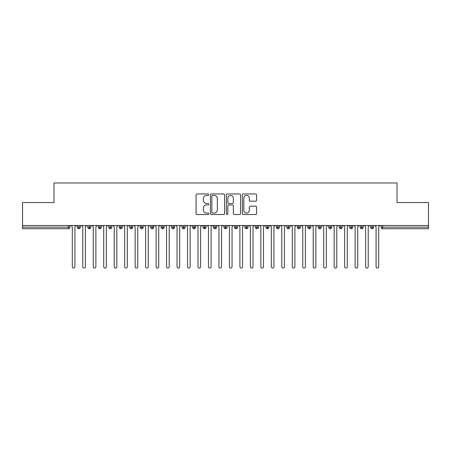 <?xml version="1.0" encoding="UTF-8"?>
<svg xmlns="http://www.w3.org/2000/svg" width="451" height="451" viewBox="0 0 451 451"><rect width="100%" height="100%" fill="white"/><g stroke="black" fill="none" stroke-linecap="round" stroke-linejoin="round"><path stroke-width="0.68" d="M208.74 194.674A0.722 0.722 0 0 0 208.024 193.953L197.098 193.953A1.026 1.026 0 0 0 196.067 194.984L196.067 213.492A1.026 1.026 0 0 0 197.098 214.518L208.024 214.518A0.722 0.722 0 0 0 208.74 213.797A0.722 0.722 0 0 0 208.024 213.081L206.609 213.081A3.292 3.292 0 0 1 203.316 209.788L203.316 208.244A3.292 3.292 0 0 1 206.609 204.957L208.024 204.957A0.722 0.722 0 0 0 208.74 204.235A0.722 0.722 0 0 0 208.024 203.514L206.609 203.514A3.292 3.292 0 0 1 203.316 200.227L203.316 198.682A3.292 3.292 0 0 1 206.609 195.396L208.024 195.396A0.722 0.722 0 0 0 208.74 194.674M255.548 201.202A1.026 1.026 0 0 0 256.574 200.176L256.574 194.984A1.026 1.026 0 0 0 255.548 193.953L243.416 193.953A1.026 1.026 0 0 0 242.39 194.984L242.39 213.492A1.026 1.026 0 0 0 243.416 214.518L255.548 214.518A1.026 1.026 0 0 0 256.574 213.492L256.574 207.218A1.026 1.026 0 0 0 255.548 206.192L250.356 206.192A1.026 1.026 0 0 0 249.33 207.218L249.33 210.329A2.751 2.751 0 0 1 246.579 213.081A2.751 2.751 0 0 1 243.828 210.329L243.828 198.147A2.751 2.751 0 0 1 246.579 195.396A2.751 2.751 0 0 1 249.33 198.147L249.33 200.176A1.026 1.026 0 0 0 250.356 201.202L255.548 201.202M22.55 225.5L428.45 225.5L428.45 202.561L397.027 202.561L397.027 182.971L53.973 182.971L53.973 202.561L22.55 202.561L22.55 227.174L68.349 227.174L68.349 225.5M224.598 194.984A1.026 1.026 0 0 0 223.572 193.953L211.44 193.953A1.026 1.026 0 0 0 210.414 194.984L210.414 213.492A1.026 1.026 0 0 0 211.44 214.518L223.572 214.518A1.026 1.026 0 0 0 224.598 213.492L224.598 194.984M227.428 193.953L239.56 193.953A1.026 1.026 0 0 1 240.586 194.984L240.586 213.492A1.026 1.026 0 0 1 239.56 214.518L234.368 214.518A1.026 1.026 0 0 1 233.342 213.492L233.342 205.983A1.026 1.026 0 0 0 232.31 204.957L228.866 204.957A1.026 1.026 0 0 0 227.84 205.983L227.84 213.797A0.722 0.722 0 0 1 227.118 214.518A0.722 0.722 0 0 1 226.402 213.797L226.402 194.984A1.026 1.026 0 0 1 227.428 193.953M69.922 227.174L68.349 227.174L68.349 228.747A1.573 1.573 0 0 0 69.922 227.174L69.922 225.5L69.922 227.174A1.573 1.573 0 0 1 68.349 228.747L22.55 228.747L22.55 227.174M428.45 225.5L428.45 228.747L382.651 228.747A1.573 1.573 0 0 1 381.078 227.174L381.078 225.5M78.88 225.5L78.88 228.747A1.573 1.573 0 0 1 77.307 227.174L77.307 225.5L77.307 227.174A1.573 1.573 0 0 0 78.88 228.747A1.573 1.573 0 0 0 80.396 227.174L80.396 225.5M89.354 225.5L89.354 228.747A1.573 1.573 0 0 1 87.782 227.174L87.782 225.5L87.782 227.174A1.573 1.573 0 0 0 89.354 228.747A1.573 1.573 0 0 0 90.871 227.174L90.871 225.5M99.829 225.5L99.829 228.747A1.573 1.573 0 0 1 98.256 227.174L98.256 225.5L98.256 227.174A1.573 1.573 0 0 0 99.829 228.747A1.573 1.573 0 0 0 101.345 227.174L101.345 225.5M110.303 225.5L110.303 228.747A1.573 1.573 0 0 1 108.73 227.174L108.73 225.5L108.73 227.174A1.573 1.573 0 0 0 110.303 228.747A1.573 1.573 0 0 0 111.82 227.174L111.82 225.5M120.778 225.5L120.778 228.747A1.573 1.573 0 0 1 119.205 227.174L119.205 225.5L119.205 227.174A1.573 1.573 0 0 0 120.778 228.747A1.573 1.573 0 0 0 122.294 227.174L122.294 225.5M131.252 225.5L131.252 228.747A1.573 1.573 0 0 1 129.679 227.174L129.679 225.5L129.679 227.174A1.573 1.573 0 0 0 131.252 228.747A1.573 1.573 0 0 0 132.769 227.174L132.769 225.5M141.727 225.5L141.727 228.747A1.573 1.573 0 0 1 140.154 227.174L140.154 225.5L140.154 227.174A1.573 1.573 0 0 0 141.727 228.747A1.573 1.573 0 0 0 143.249 227.174L143.249 225.5M152.201 225.5L152.201 228.747A1.573 1.573 0 0 1 150.628 227.174L150.628 225.5L150.628 227.174A1.573 1.573 0 0 0 152.201 228.747A1.573 1.573 0 0 0 153.723 227.174L153.723 225.5M162.676 225.5L162.676 228.747A1.573 1.573 0 0 1 161.108 227.174A1.573 1.573 0 0 0 162.676 228.747A1.573 1.573 0 0 1 161.108 227.174L161.108 225.5M164.198 225.5L164.198 227.174A1.573 1.573 0 0 1 162.676 228.747A1.573 1.573 0 0 0 164.198 227.174L161.108 227.174M173.15 225.5L173.15 228.747A1.573 1.573 0 0 1 171.583 227.174L171.583 225.5L171.583 227.174A1.573 1.573 0 0 0 173.15 228.747A1.573 1.573 0 0 0 174.672 227.174L174.672 225.5M183.625 225.5L183.625 228.747A1.573 1.573 0 0 1 182.057 227.174L182.057 225.5L182.057 227.174A1.573 1.573 0 0 0 183.625 228.747A1.573 1.573 0 0 0 185.147 227.174L185.147 225.5M194.099 225.5L194.099 228.747A1.573 1.573 0 0 1 192.532 227.174L192.532 225.5L192.532 227.174A1.573 1.573 0 0 0 194.099 228.747A1.573 1.573 0 0 0 195.621 227.174L195.621 225.5M204.579 225.5L204.579 228.747A1.573 1.573 0 0 1 203.006 227.174A1.573 1.573 0 0 0 204.579 228.747A1.573 1.573 0 0 1 203.006 227.174L203.006 225.5M206.096 225.5L206.096 227.174A1.573 1.573 0 0 1 204.579 228.747A1.573 1.573 0 0 0 206.096 227.174L203.006 227.174M215.054 228.747A1.573 1.573 0 0 1 213.481 227.174L213.481 225.5L213.481 227.174A1.573 1.573 0 0 0 215.054 228.747A1.573 1.573 0 0 0 216.57 227.174L216.57 225.5L216.57 227.174A1.573 1.573 0 0 1 215.054 228.747L215.054 227.174L216.57 227.174M225.528 225.5L225.528 228.747A1.573 1.573 0 0 1 223.955 227.174L223.955 225.5L223.955 227.174A1.573 1.573 0 0 0 225.528 228.747A1.573 1.573 0 0 0 227.045 227.174L227.045 225.5M236.003 225.5L236.003 228.747A1.573 1.573 0 0 1 234.43 227.174L234.43 225.5L234.43 227.174A1.573 1.573 0 0 0 236.003 228.747A1.573 1.573 0 0 0 237.519 227.174L237.519 225.5M246.477 225.5L246.477 227.174L244.904 227.174L244.904 225.5L244.904 227.174A1.573 1.573 0 0 0 246.477 228.747A1.573 1.573 0 0 0 247.994 227.174L247.994 225.5L247.994 227.174A1.573 1.573 0 0 1 246.477 228.747A1.573 1.573 0 0 1 244.904 227.174A1.573 1.573 0 0 0 246.477 228.747L246.477 227.174L247.994 227.174M256.952 225.5L256.952 228.747A1.573 1.573 0 0 1 255.379 227.174L255.379 225.5L255.379 227.174A1.573 1.573 0 0 0 256.952 228.747A1.573 1.573 0 0 0 258.468 227.174L258.468 225.5M267.426 225.5L267.426 228.747A1.573 1.573 0 0 1 265.853 227.174L265.853 225.5L265.853 227.174A1.573 1.573 0 0 0 267.426 228.747A1.573 1.573 0 0 0 268.943 227.174L268.943 225.5M277.901 225.5L277.901 228.747A1.573 1.573 0 0 1 276.328 227.174L276.328 225.5L276.328 227.174A1.573 1.573 0 0 0 277.901 228.747A1.573 1.573 0 0 0 279.417 227.174L279.417 225.5M288.375 225.5L288.375 228.747A1.573 1.573 0 0 1 286.802 227.174L286.802 225.5M289.892 225.5L289.892 227.174A1.573 1.573 0 0 1 288.375 228.747A1.573 1.573 0 0 0 289.892 227.174L286.802 227.174A1.573 1.573 0 0 0 288.375 228.747M298.85 228.747A1.573 1.573 0 0 1 297.277 227.174L297.277 225.5L297.277 227.174A1.573 1.573 0 0 0 298.85 228.747A1.573 1.573 0 0 0 300.372 227.174L300.372 225.5L300.372 227.174A1.573 1.573 0 0 1 298.85 228.747L298.85 227.174L300.372 227.174M309.324 225.5L309.324 228.747A1.573 1.573 0 0 1 307.751 227.174L307.751 225.5M310.846 225.5L310.846 227.174A1.573 1.573 0 0 1 309.324 228.747A1.573 1.573 0 0 0 310.846 227.174L307.751 227.174A1.573 1.573 0 0 0 309.324 228.747M319.798 225.5L319.798 228.747A1.573 1.573 0 0 1 318.231 227.174L318.231 225.5M321.321 225.5L321.321 227.174L321.321 225.5M330.273 225.5L330.273 228.747A1.573 1.573 0 0 1 328.706 227.174A1.573 1.573 0 0 0 330.273 228.747A1.573 1.573 0 0 1 328.706 227.174L328.706 225.5M331.795 225.5L331.795 227.174L331.795 225.5M340.747 225.5L340.747 228.747A1.573 1.573 0 0 1 339.18 227.174L339.18 225.5M342.27 225.5L342.27 227.174L342.27 225.5M351.222 225.5L351.222 228.747A1.573 1.573 0 0 1 349.655 227.174L349.655 225.5M352.744 225.5L352.744 227.174A1.573 1.573 0 0 1 351.222 228.747A1.573 1.573 0 0 0 352.744 227.174L349.655 227.174A1.573 1.573 0 0 0 351.222 228.747M361.696 225.5L361.696 228.747A1.573 1.573 0 0 1 360.129 227.174L360.129 225.5M363.218 225.5L363.218 227.174L363.218 225.5M372.176 225.5L372.176 228.747A1.573 1.573 0 0 1 370.604 227.174L370.604 225.5M373.693 225.5L373.693 227.174L373.693 225.5M215.054 225.5L215.054 227.174L213.481 227.174M298.85 225.5L298.85 227.174L297.277 227.174M319.798 228.747A1.573 1.573 0 0 0 321.321 227.174A1.573 1.573 0 0 1 319.798 228.747A1.573 1.573 0 0 1 318.231 227.174L321.321 227.174M330.273 228.747A1.573 1.573 0 0 0 331.795 227.174A1.573 1.573 0 0 1 330.273 228.747M340.747 228.747A1.573 1.573 0 0 0 342.27 227.174A1.573 1.573 0 0 1 340.747 228.747A1.573 1.573 0 0 1 339.18 227.174L342.27 227.174M361.696 228.747A1.573 1.573 0 0 0 363.218 227.174A1.573 1.573 0 0 1 361.696 228.747A1.573 1.573 0 0 1 360.129 227.174L363.218 227.174M372.176 228.747A1.573 1.573 0 0 0 373.693 227.174A1.573 1.573 0 0 1 372.176 228.747A1.573 1.573 0 0 1 370.604 227.174L373.693 227.174M212.573 195.396A0.722 0.722 0 0 0 211.852 196.112L211.852 212.359A0.722 0.722 0 0 0 212.573 213.081L214.062 213.081A3.292 3.292 0 0 0 217.354 209.788L217.354 198.682A3.292 3.292 0 0 0 214.062 195.396L212.573 195.396M233.342 198.198A2.751 2.751 0 0 0 230.591 195.446A2.751 2.751 0 0 0 227.84 198.198L227.84 202.488A1.026 1.026 0 0 0 228.866 203.514L232.31 203.514A1.026 1.026 0 0 0 233.342 202.488L233.342 198.198M70.999 225.5L72.307 226.808L72.307 266.716A1.308 1.308 0 0 0 73.614 268.029A1.308 1.308 0 0 0 74.922 266.716L74.922 226.808L76.236 225.5M81.473 225.5L82.781 226.808L82.781 266.716A1.308 1.308 0 0 0 84.089 268.029A1.308 1.308 0 0 0 85.397 266.716L85.397 226.808L86.71 225.5M91.948 225.5L93.256 226.808L93.256 266.716A1.308 1.308 0 0 0 94.563 268.029A1.308 1.308 0 0 0 95.871 266.716L95.871 226.808L97.185 225.5M102.422 225.5L103.73 226.808L103.73 266.716A1.308 1.308 0 0 0 105.038 268.029A1.308 1.308 0 0 0 106.351 266.716L106.351 226.808L107.659 225.5M112.897 225.5L114.204 226.808L114.204 266.716A1.308 1.308 0 0 0 115.512 268.029A1.308 1.308 0 0 0 116.826 266.716L116.826 226.808L118.134 225.5M123.371 225.5L124.679 226.808L124.679 266.716A1.308 1.308 0 0 0 125.987 268.029A1.308 1.308 0 0 0 127.3 266.716L127.3 226.808L128.608 225.5M133.846 225.5L135.153 226.808L135.153 266.716A1.308 1.308 0 0 0 136.461 268.029A1.308 1.308 0 0 0 137.775 266.716L137.775 226.808L139.083 225.5M144.32 225.5L145.628 226.808L145.628 266.716A1.308 1.308 0 0 0 146.941 268.029A1.308 1.308 0 0 0 148.249 266.716L148.249 226.808L149.557 225.5M154.794 225.5L156.102 226.808L156.102 266.716A1.308 1.308 0 0 0 157.416 268.029A1.308 1.308 0 0 0 158.724 266.716L158.724 226.808L160.032 225.5M165.269 225.5L166.577 226.808L166.577 266.716A1.308 1.308 0 0 0 167.89 268.029A1.308 1.308 0 0 0 169.198 266.716L169.198 226.808L170.506 225.5M175.743 225.5L177.051 226.808L177.051 266.716A1.308 1.308 0 0 0 178.365 268.029A1.308 1.308 0 0 0 179.673 266.716L179.673 226.808L180.981 225.5M186.218 225.5L187.531 226.808L187.531 266.716A1.308 1.308 0 0 0 188.839 268.029A1.308 1.308 0 0 0 190.147 266.716L190.147 226.808L191.455 225.5M196.692 225.5L198.006 226.808L198.006 266.716A1.308 1.308 0 0 0 199.314 268.029A1.308 1.308 0 0 0 200.622 266.716L200.622 226.808L201.93 225.5M207.167 225.5L208.48 226.808L208.48 266.716A1.308 1.308 0 0 0 209.788 268.029A1.308 1.308 0 0 0 211.096 266.716L211.096 226.808L212.404 225.5M217.641 225.5L218.955 226.808L218.955 266.716A1.308 1.308 0 0 0 220.263 268.029A1.308 1.308 0 0 0 221.571 266.716L221.571 226.808L222.879 225.5M228.121 225.5L229.429 226.808L229.429 266.716A1.308 1.308 0 0 0 230.737 268.029A1.308 1.308 0 0 0 232.045 266.716L232.045 226.808L233.359 225.5M238.596 225.5L239.904 226.808L239.904 266.716A1.308 1.308 0 0 0 241.212 268.029A1.308 1.308 0 0 0 242.52 266.716L242.52 226.808L243.833 225.5M249.07 225.5L250.378 226.808L250.378 266.716A1.308 1.308 0 0 0 251.686 268.029A1.308 1.308 0 0 0 252.994 266.716L252.994 226.808L254.308 225.5M259.545 225.5L260.853 226.808L260.853 266.716A1.308 1.308 0 0 0 262.161 268.029A1.308 1.308 0 0 0 263.469 266.716L263.469 226.808L264.782 225.5M270.019 225.5L271.327 226.808L271.327 266.716A1.308 1.308 0 0 0 272.635 268.029A1.308 1.308 0 0 0 273.949 266.716L273.949 226.808L275.257 225.5M280.494 225.5L281.802 226.808L281.802 266.716A1.308 1.308 0 0 0 283.11 268.029A1.308 1.308 0 0 0 284.423 266.716L284.423 226.808L285.731 225.5M290.968 225.5L292.276 226.808L292.276 266.716A1.308 1.308 0 0 0 293.584 268.029A1.308 1.308 0 0 0 294.898 266.716L294.898 226.808L296.206 225.5M301.443 225.5L302.751 226.808L302.751 266.716A1.308 1.308 0 0 0 304.059 268.029A1.308 1.308 0 0 0 305.372 266.716L305.372 226.808L306.68 225.5M311.917 225.5L313.225 226.808L313.225 266.716A1.308 1.308 0 0 0 314.539 268.029A1.308 1.308 0 0 0 315.847 266.716L315.847 226.808L317.154 225.5M322.392 225.5L323.7 226.808L323.7 266.716A1.308 1.308 0 0 0 325.013 268.029A1.308 1.308 0 0 0 326.321 266.716L326.321 226.808L327.629 225.5M332.866 225.5L334.174 226.808L334.174 266.716A1.308 1.308 0 0 0 335.488 268.029A1.308 1.308 0 0 0 336.796 266.716L336.796 226.808L338.103 225.5M343.341 225.5L344.649 226.808L344.649 266.716A1.308 1.308 0 0 0 345.962 268.029A1.308 1.308 0 0 0 347.27 266.716L347.27 226.808L348.578 225.5M353.815 225.5L355.129 226.808L355.129 266.716A1.308 1.308 0 0 0 356.437 268.029A1.308 1.308 0 0 0 357.744 266.716L357.744 226.808L359.052 225.5M364.29 225.5L365.603 226.808L365.603 266.716A1.308 1.308 0 0 0 366.911 268.029A1.308 1.308 0 0 0 368.219 266.716L368.219 226.808L369.527 225.5M374.764 225.5L376.078 226.808L376.078 266.716A1.308 1.308 0 0 0 377.386 268.029A1.308 1.308 0 0 0 378.693 266.716L378.693 226.808L380.001 225.5M382.651 225.5L382.651 227.174L428.45 227.174M382.651 227.174L382.651 228.747A1.573 1.573 0 0 1 381.078 227.174L382.651 227.174M77.307 227.174A1.573 1.573 0 0 0 78.88 228.747A1.573 1.573 0 0 0 80.396 227.174L77.307 227.174M87.782 227.174A1.573 1.573 0 0 0 89.354 228.747A1.573 1.573 0 0 0 90.871 227.174L87.782 227.174M98.256 227.174A1.573 1.573 0 0 0 99.829 228.747A1.573 1.573 0 0 0 101.345 227.174L98.256 227.174M108.73 227.174A1.573 1.573 0 0 0 110.303 228.747A1.573 1.573 0 0 0 111.82 227.174L108.73 227.174M119.205 227.174A1.573 1.573 0 0 0 120.778 228.747A1.573 1.573 0 0 0 122.294 227.174L119.205 227.174M129.679 227.174A1.573 1.573 0 0 0 131.252 228.747A1.573 1.573 0 0 0 132.769 227.174L129.679 227.174M140.154 227.174A1.573 1.573 0 0 0 141.727 228.747A1.573 1.573 0 0 0 143.249 227.174L140.154 227.174M150.628 227.174A1.573 1.573 0 0 0 152.201 228.747A1.573 1.573 0 0 0 153.723 227.174L150.628 227.174M171.583 227.174A1.573 1.573 0 0 0 173.15 228.747A1.573 1.573 0 0 0 174.672 227.174L171.583 227.174M182.057 227.174A1.573 1.573 0 0 0 183.625 228.747A1.573 1.573 0 0 0 185.147 227.174L182.057 227.174M192.532 227.174A1.573 1.573 0 0 0 194.099 228.747A1.573 1.573 0 0 0 195.621 227.174L192.532 227.174M223.955 227.174L227.045 227.174A1.573 1.573 0 0 1 225.528 228.747M234.43 227.174A1.573 1.573 0 0 0 236.003 228.747A1.573 1.573 0 0 0 237.519 227.174L234.43 227.174M255.379 227.174L258.468 227.174A1.573 1.573 0 0 1 256.952 228.747M265.853 227.174A1.573 1.573 0 0 0 267.426 228.747A1.573 1.573 0 0 0 268.943 227.174L265.853 227.174M276.328 227.174L279.417 227.174A1.573 1.573 0 0 1 277.901 228.747M328.706 227.174L331.795 227.174"/></g></svg>

